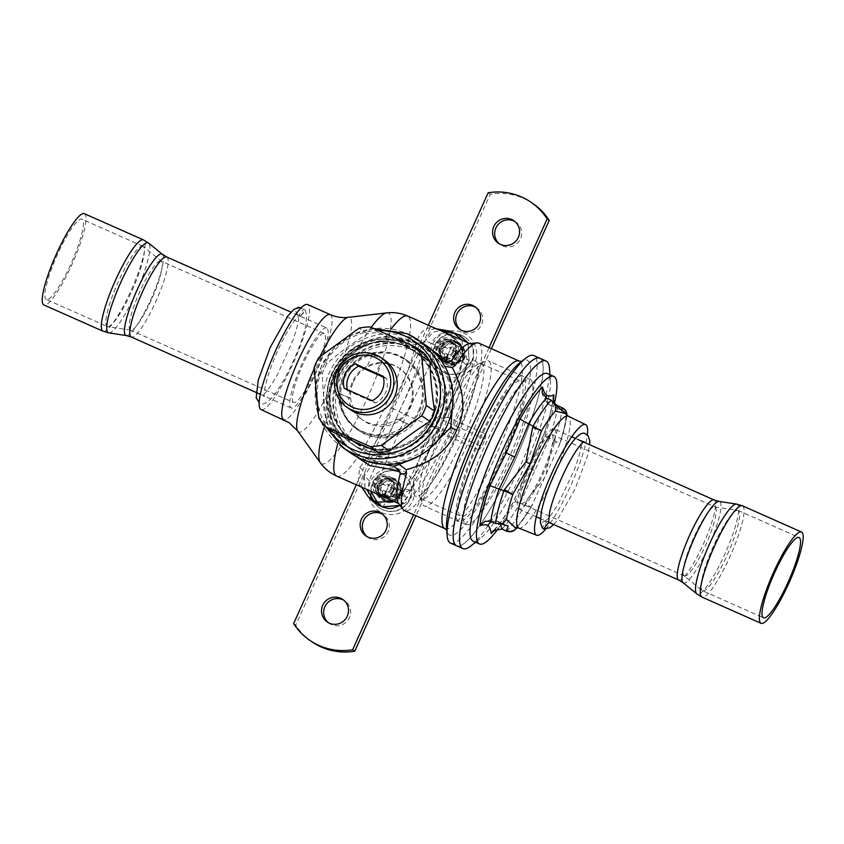 <?xml version="1.0" encoding="UTF-8"?>
<svg xmlns="http://www.w3.org/2000/svg" width="844" height="844" viewBox="0 0 844 844"><rect width="100%" height="100%" fill="white"/><g stroke="black" fill="none" stroke-linecap="round" stroke-linejoin="round"><path stroke-width="0.63" stroke-dasharray="4.22 3.17" d="M424.574 344.468L385.835 336.418C376.952 337.241 368.121 340.438 359.375 345.987C348.604 350.45 333.201 368.364 331.544 375.211C327.44 381.087 324.275 404.592 328.052 415.364C329.677 425.598 333.074 434.396 338.265 441.771L345.323 449.335M468.947 343.803A87.544 16.131 -66.1 0 1 470.752 344.036A87.544 16.131 -66.1 0 1 449.989 430.598A87.544 16.131 -66.1 0 1 399.718 504.068A87.544 16.131 -66.1 0 1 398.336 502.887M361.981 487.315L357.909 483.791L359.66 467.808C370.031 453.766 380.802 433.879 391.975 408.148C403.706 383.281 411.809 361.369 416.282 342.411C422.622 324.729 432.423 328.021 433.246 328.042L442.594 331.587C445.695 332.694 449.725 335.089 454.684 338.771C458.672 340.354 469.296 355.155 466.553 364.724C462.881 383.376 455.56 405.626 444.577 431.495C432.761 456.298 421.219 475.837 409.931 490.121L395.509 497.127L384.474 496.335L375.126 493.149L384.453 496.135C392.386 497.527 398.59 495.871 403.063 491.166A6.836 5.412 -141 0 0 402.282 492.643L389.548 497.169L380.739 495.639M478.801 343.128A91.648 16.891 -66.1 0 1 479.318 343.413A91.648 16.891 113.9 0 1 456.414 435.188A91.648 16.891 113.9 0 1 404.445 510.652M444.788 366.275L443.944 365.484C448.312 372.753 450.854 380.718 451.572 389.39L453.059 399.391M451.572 389.39A62.846 61.728 -55.5 0 0 416.018 343.286A62.846 61.728 -55.5 0 0 339.457 365.61A62.846 61.728 -55.5 0 0 345.998 445.094A62.846 61.728 -55.5 0 0 422.696 453.355L428.488 449.63M441.918 423.498A57.455 56.432 124.5 0 1 357.761 447.921A57.455 56.432 124.5 0 1 338.708 377.679A57.455 56.432 124.5 0 1 422.865 353.256A57.455 56.432 124.5 0 1 441.918 423.498M332.452 373.386A57.455 56.432 -55.5 0 0 351.505 443.627A57.455 56.432 -55.5 0 0 435.673 419.204A57.455 56.432 -55.5 0 0 416.619 348.952A57.455 56.432 -55.5 0 0 412.294 346.262L408.612 347.264L403.696 345.08L402.894 342.094A57.455 56.432 -55.5 0 0 332.452 373.386M432.212 417.548A54.164 53.204 124.5 0 1 352.855 440.568A54.164 53.204 124.5 0 1 334.899 374.346A54.164 53.204 124.5 0 1 414.256 351.315A54.164 53.204 124.5 0 1 432.212 417.548M334.055 373.765A54.164 53.204 -55.5 0 0 352.011 439.988A54.164 53.204 -55.5 0 0 431.368 416.957A54.164 53.204 -55.5 0 0 413.412 350.735A54.164 53.204 -55.5 0 0 334.055 373.765M412.294 346.262L416.936 349.458A57.455 56.432 -55.5 0 0 407.536 345.291L402.894 342.094M416.936 349.458L413.666 350.735L408.612 347.264M413.666 350.735L408.749 348.561L403.696 345.08M408.749 348.561L407.536 345.291M421.05 412.378A42.675 41.926 124.5 0 1 358.531 430.524A42.675 41.926 124.5 0 1 344.373 378.344A42.675 41.926 124.5 0 1 406.892 360.198A42.675 41.926 124.5 0 1 421.05 412.378M342.812 377.268A42.675 41.926 -55.5 0 0 356.959 429.448A42.675 41.926 -55.5 0 0 419.489 411.302A42.675 41.926 -55.5 0 0 405.331 359.122A42.675 41.926 -55.5 0 0 342.812 377.268M418.624 410.891A41.852 41.113 -55.5 0 0 398.241 356.073A41.852 41.113 -55.5 0 0 343.424 377.511A41.852 41.113 -55.5 0 0 339.678 393.8L349.87 398.315A31.734 31.175 124.5 0 1 352.518 381.541A31.734 31.175 124.5 0 1 399.001 368.047A31.734 31.175 124.5 0 1 409.53 406.85A31.734 31.175 124.5 0 1 398.674 419.985L408.865 424.5A41.852 41.113 -55.5 0 0 418.624 410.891M353.362 382.121A31.734 31.175 124.5 0 1 399.845 368.638A31.734 31.175 124.5 0 1 410.374 407.43A31.734 31.175 124.5 0 1 363.88 420.924A31.734 31.175 124.5 0 1 353.362 382.121M398.674 419.985L397.229 418.993A31.734 31.175 -55.5 0 1 361.601 419.362L363.88 420.924M349.87 398.315L348.435 397.334A31.734 31.175 -55.5 0 0 361.601 419.362M357.297 428.689L355.862 427.697A41.852 41.113 -55.5 0 1 338.244 392.808L339.678 393.8A41.852 41.113 124.5 0 0 357.297 428.689A41.852 41.113 124.5 0 0 408.865 424.5L397.229 418.993M355.862 427.697A41.852 41.113 -55.5 0 0 407.42 423.519M338.244 392.808L348.435 397.334M443.944 365.484L441.349 360.821M441.317 360.778L421.061 345.502L388.451 339.826C378.924 340.216 369.609 343.023 360.504 348.245C350.998 352.518 336.767 369.851 335.057 376.424C331.196 382.153 327.662 404.424 330.721 414.193C332.842 424.448 336.872 433.362 342.791 440.948L349.152 448.28L366.961 461.172M418.297 456.456L422.696 453.355M324.138 427.644A82.417 15.192 -66.1 0 1 328.052 415.364A10.94 0.844 169.4 0 0 330.795 414.267A10.94 0.844 169.4 0 0 330.721 414.193M371.244 327.377A82.417 15.192 -66.1 0 0 359.375 345.987L360.504 348.245M261.028 409.583A57.455 10.592 113.9 0 0 293.606 362.266A57.455 10.592 113.9 0 0 307.965 304.737A57.455 10.592 113.9 0 0 307.649 304.557M450.464 543.061A102.588 18.906 113.9 0 0 507.93 460.18A102.588 18.906 113.9 0 0 534.284 355.841A102.588 18.906 113.9 0 0 533.714 355.524M539.77 358.215A102.588 18.906 -66.1 0 1 513.985 462.871A102.588 18.906 -66.1 0 1 456.53 545.751A102.588 18.906 113.9 0 0 514.713 461.267A102.588 18.906 113.9 0 0 540.339 358.531M400.119 505.408L407.114 497.443L439.397 429.406C451.076 401.944 458.841 378.471 462.702 359.006A6.836 5.127 -169.3 0 1 463.229 357.656C459.421 376.952 451.899 399.982 440.652 426.748L469.085 360.219L467.903 342.769M439.45 429.554C426.779 456.245 414.383 477.271 402.282 492.643L393.821 501.452M409.931 490.121A6.836 5.412 -141 0 0 403.063 491.166C414.415 476.881 426.526 456.298 439.397 429.406M402.324 492.706L407.198 497.549L402.029 495.439L434.396 427.497L444.577 431.495M400.193 505.503L403.791 502.528L407.198 497.549L440.652 426.748M461.995 340.153L463.293 357.666L469.18 360.282L463.989 358.215L434.396 427.497L406.375 415.058L376.371 484.055C374.071 491.081 376.086 496.377 382.427 499.954L385.961 501.526C392.882 503.836 398.241 501.811 402.029 495.439M378.65 485.015C371.613 498.403 394.306 508.499 399.792 494.394C406.829 481.006 384.136 470.91 378.65 485.015L380.707 485.775L383.672 496.789L391.152 497.971L396.933 492.97L393.969 481.956L386.489 480.774L380.707 485.775M391.975 408.148L406.375 415.058L438.331 346.821L431.136 343.371L399.18 411.598L369.176 480.605L367.889 491.778L373.111 501.61M359.66 467.808A6.836 5.444 37.1 0 1 364.302 475.773C375.063 461.267 386.288 440.79 397.988 414.33M376.371 484.055L369.176 480.605L364.344 475.847L365.399 493.255M361.675 487.188L361.179 486.376L364.344 475.847M399.212 411.534C411.777 384.78 420.46 361.2 425.249 340.797L431.579 329.445L435.166 328.664L442.699 331.618L452.489 337.146C455.749 338.36 464.854 349.986 463.229 357.656L463.293 357.666M416.282 342.411A6.836 5.148 12.5 0 0 425.249 340.797L433.225 332.114L444.609 329.73M440.579 347.876C433.616 361.316 456.319 371.413 461.71 357.255C468.673 343.814 445.98 333.718 440.579 347.876L442.594 348.72L445.621 359.776L453.08 360.947L458.809 355.915L455.792 344.858L448.322 343.677L442.594 348.72M466.553 364.724A6.836 5.127 -169.3 0 1 462.702 359.006C463.472 351.03 460.497 344.173 453.777 338.444L442.625 331.597A6.836 1.255 113.9 0 0 442.699 331.618L442.805 331.629M463.989 358.215C466.257 351.167 464.221 345.85 457.881 342.263L454.336 340.691A6.836 1.255 -66.1 0 0 456.003 333.823C445.252 330.236 436.96 333.422 431.136 343.371L425.313 340.807M452.679 351.695A9.031 8.873 124.5 0 1 439.45 355.535A9.031 8.873 124.5 0 1 448.28 339.879A9.031 8.873 124.5 0 1 452.679 351.695M390.793 488.75A9.031 8.873 -55.5 0 0 386.404 476.934A9.031 8.873 -55.5 0 0 377.574 492.59A9.031 8.873 -55.5 0 0 390.793 488.75M455.243 353.045A10.94 10.75 124.5 0 1 439.218 357.698A10.94 10.75 124.5 0 1 435.588 344.31A10.94 10.75 124.5 0 1 451.614 339.657A10.94 10.75 124.5 0 1 455.243 353.045M461.162 357.107A10.94 10.75 124.5 0 1 445.126 361.759A10.94 10.75 124.5 0 1 441.496 348.382A10.94 10.75 124.5 0 1 457.532 343.73A10.94 10.75 124.5 0 1 461.162 357.107M453.523 352.275A9.031 8.873 -55.5 0 0 449.124 340.459A9.031 8.873 -55.5 0 0 437.308 345.08A9.031 8.873 -55.5 0 0 441.697 356.906A9.031 8.873 -55.5 0 0 453.523 352.275M393.357 490.1A10.94 10.75 124.5 0 1 377.331 494.753A10.94 10.75 124.5 0 1 373.702 481.375A10.94 10.75 124.5 0 1 389.728 476.723A10.94 10.75 124.5 0 1 393.357 490.1M399.275 494.162A10.94 10.75 124.5 0 1 383.239 498.815A10.94 10.75 124.5 0 1 379.61 485.437A10.94 10.75 124.5 0 1 395.646 480.785A10.94 10.75 124.5 0 1 399.275 494.162M391.637 489.33A9.031 8.873 -55.5 0 0 387.248 477.514A9.031 8.873 -55.5 0 0 375.422 482.135A9.031 8.873 -55.5 0 0 379.821 493.962A9.031 8.873 -55.5 0 0 391.637 489.33M337.864 377.099A57.455 56.432 124.5 0 1 413.096 347.675A57.455 56.432 124.5 0 1 441.074 422.918A57.455 56.432 124.5 0 1 365.842 452.342A57.455 56.432 124.5 0 1 337.864 377.099M438.616 421.831A54.712 53.742 -55.5 0 0 420.47 354.923A54.712 53.742 -55.5 0 0 340.311 378.186A54.712 53.742 -55.5 0 0 358.457 445.094A54.712 53.742 -55.5 0 0 438.616 421.831M432.708 417.759A54.712 53.742 -55.5 0 0 414.562 350.861A54.712 53.742 -55.5 0 0 334.403 374.124A54.712 53.742 -55.5 0 0 352.549 441.022A54.712 53.742 -55.5 0 0 432.708 417.759M435.166 418.856A57.455 56.432 -55.5 0 0 407.188 343.613A57.455 56.432 -55.5 0 0 331.945 373.037A57.455 56.432 -55.5 0 0 359.924 448.269A57.455 56.432 -55.5 0 0 435.166 418.856M293.596 402.482A37.748 6.963 113.9 0 1 303.08 363.975A37.748 6.963 -66.1 0 1 324.233 333.475A37.748 6.963 -66.1 0 1 314.738 371.982A37.748 6.963 113.9 0 1 293.596 402.482L130.398 330.046A37.748 6.963 113.9 0 0 130.736 330.141A37.748 6.963 113.9 0 0 151.551 299.546A37.748 6.963 -66.1 0 0 161.331 261.218L143.248 246.459A43.909 8.092 -66.1 0 1 131.864 291.043A43.909 8.092 113.9 0 1 107.663 326.628A43.909 8.092 113.9 0 1 107.262 326.512L46.314 299.451A43.909 8.092 113.9 0 0 70.907 263.982A43.909 8.092 -66.1 0 0 81.952 219.187A43.909 8.092 -66.1 0 0 57.35 254.656A43.909 8.092 113.9 0 0 46.314 299.451M130.398 330.046A37.748 6.963 113.9 0 1 139.893 291.528A37.748 6.963 -66.1 0 1 161.035 261.028A37.748 6.963 -66.1 0 1 161.331 261.218M143.248 246.459A43.909 8.092 -66.1 0 0 142.9 246.248A43.909 8.092 -66.1 0 0 118.297 281.717A43.909 8.092 113.9 0 0 107.262 326.512M84.389 213.69A49.923 9.2 -66.1 0 1 71.845 264.626A49.923 9.2 113.9 0 1 43.877 304.958M326.67 327.968A43.772 8.071 -66.1 0 0 302.152 363.331A43.772 8.071 113.9 0 0 291.148 407.99A43.772 8.071 113.9 0 0 315.667 372.626A43.772 8.071 -66.1 0 0 326.67 327.968L291.001 312.143M301.34 307.754C295.463 308.144 294.334 310.645 297.964 315.245C303.84 314.865 304.969 312.364 301.34 307.754L301.297 307.733M300.253 316.468L298.723 315.266L303.64 308.978L305.074 310.064L300.253 316.468M297.964 315.245L299.62 315.477L298.913 315.93C293.659 319.992 283.521 337.336 277.697 350.798C272.285 362.899 268.339 373.765 265.881 383.408C262.895 396.617 264.668 396.965 264.351 396.49L262.136 395.509L263.412 394.633C267.02 391.563 271.779 384.716 277.708 374.103L292.741 340.744C297.077 328.242 299.061 319.897 298.681 315.709L298.713 315.266M547.397 373.575A91.648 16.891 -66.1 0 1 547.904 373.86A91.648 16.891 -66.1 0 1 550.394 380.338A91.648 16.891 -66.1 0 1 524.367 467.07A91.648 16.891 -66.1 0 1 480.057 538.788A91.648 16.891 -66.1 0 1 473.03 541.099M554.54 402.947A91.648 16.891 -66.1 0 1 530.813 469.929A91.648 16.891 -66.1 0 1 498.35 528.439M553.242 400.003A84.527 15.582 -66.1 0 1 543.758 434.903L513.511 501.621C505.324 515.884 498.54 525.612 493.191 530.813M546.627 398.125C547.978 402.577 549.391 405.099 550.879 405.69L556.47 406.217M554.002 402.24L555.014 403.738M506.664 531.14A76.604 14.116 -66.1 0 0 524.694 505.493L531.214 506.927L558.76 446.465L559.783 443.195L549.444 438.12A76.604 14.116 113.9 0 0 557.631 405.711M561.344 410.036L561.977 410.617C558.359 408.876 554.814 405.563 551.364 400.668A164.147 30.257 -66.1 0 1 551.259 400.183M530.813 507.36L531.214 506.927L530.813 507.36A8.208 1.414 22.1 0 0 525.263 503.995A164.147 30.257 -66.1 0 0 524.662 505.482L519.967 503.404C515.578 501.526 513.426 501.019 513.521 501.853A84.527 15.582 -66.1 0 1 495.185 529.357M531.203 507.149L532.754 504.09C528.07 512.171 523.902 518.416 520.252 522.826L516.011 527.236L517.256 526.783L516.802 527.616M550.879 405.69A8.208 8.06 124.5 0 1 549.602 404.972L562.336 410.88C564.341 411.039 565.533 413.085 565.923 417.041C565.554 423.456 563.17 433.267 558.76 446.465L559.941 443.48C563.528 432.698 565.807 423.582 566.799 416.103L566.166 418.476L566.06 414.193M566.166 418.476A68.881 12.692 113.9 0 1 559.825 443.564L559.783 443.195A8.208 1.952 26.6 0 1 553.432 441.612A164.147 30.257 -66.1 0 1 554.139 440.199M549.507 438.142L520.031 503.425M525.263 503.995C533.535 487.231 542.65 484.424 546.406 473.463C547.355 465.614 549.697 455 553.432 441.612M549.444 438.12L543.61 434.955L528.376 468.03M500.418 524.008L497.517 521.297L490.934 521.455M495.576 523.523A164.147 30.257 -66.1 0 1 495.966 523.375L508.077 525.981L497.517 521.297C493.118 519.682 488.94 519.672 485.005 521.265M545.614 529.23A60.483 11.151 113.9 0 0 587.329 434.998M549.518 368.628A102.588 18.906 -66.1 0 1 520.379 465.709A102.588 18.906 -66.1 0 1 470.783 545.994M465.519 524.251A79.336 14.622 113.9 0 0 465.962 524.493A79.336 14.622 113.9 0 0 510.958 459.157A79.336 14.622 113.9 0 0 530.781 379.716A79.336 14.622 113.9 0 0 530.338 379.462A79.336 14.622 113.9 0 0 485.342 444.799A79.336 14.622 113.9 0 0 465.519 524.251M489.003 361.169A79.336 14.622 -66.1 0 1 469.18 440.61A79.336 14.622 -66.1 0 1 424.184 505.946A79.336 14.622 -66.1 0 1 423.741 505.704A79.336 14.622 -66.1 0 1 422.243 503.551A79.336 14.622 -66.1 0 1 440.663 432.866L437.793 428.499L431.896 425.882L432.888 424.817L481.871 446.571L478.843 449.82A79.336 14.622 -66.1 0 1 485.891 434.196L447.721 417.252A79.336 14.622 -66.1 0 1 485.479 361.095A79.336 14.622 -66.1 0 1 488.56 360.926A79.336 14.622 -66.1 0 1 489.003 361.169M447.721 417.252L442.372 418.36A73.861 13.609 -66.1 0 1 478.559 363.901A73.861 13.609 -66.1 0 1 481.418 363.743A73.861 13.609 -66.1 0 1 463.894 436.781A73.861 13.609 -66.1 0 1 421.483 498.762A73.861 13.609 -66.1 0 1 419.679 496.536A73.861 13.609 -66.1 0 1 437.793 428.499M478.843 449.82L440.663 432.866M442.372 418.36L436.475 415.744A73.861 13.609 -66.1 0 1 475.52 361.126A73.861 13.609 -66.1 0 1 457.997 434.154A73.861 13.609 -66.1 0 1 415.586 496.145A73.861 13.609 -66.1 0 1 431.896 425.882M485.891 434.196L485.247 439.091L481.871 446.571M436.475 415.744L436.264 417.347L485.247 439.091M436.264 417.347L432.888 424.817M502.18 456.551A73.861 13.609 113.9 0 0 520.748 381.193A73.861 13.609 113.9 0 0 479.371 440.863A73.861 13.609 113.9 0 0 460.803 516.222A73.861 13.609 113.9 0 0 502.18 456.551M434.154 420.787A73.861 13.609 -66.1 0 1 475.52 361.126A73.861 13.609 -66.1 0 1 456.963 436.475A73.861 13.609 -66.1 0 1 415.586 496.145A73.861 13.609 -66.1 0 1 434.154 420.787M478.527 440.283A79.336 14.622 113.9 0 0 458.144 520.97A79.336 14.622 113.9 0 0 503.024 457.131A79.336 14.622 113.9 0 0 523.407 376.445A79.336 14.622 113.9 0 0 478.527 440.283M521.17 503.509A37.748 6.963 -66.1 0 0 542.586 472.418A37.748 6.963 -66.1 0 0 552.018 434.607A37.748 6.963 113.9 0 0 551.807 434.491A37.748 6.963 113.9 0 0 530.391 465.582A37.748 6.963 113.9 0 0 520.959 503.393A37.748 6.963 -66.1 0 0 521.17 503.509L684.368 575.946A37.748 6.963 -66.1 0 1 684.157 575.83A37.748 6.963 113.9 0 1 684.062 575.766L702.155 590.515A43.909 8.092 113.9 0 0 702.261 590.6A43.909 8.092 -66.1 0 0 702.503 590.737L763.451 617.787M684.368 575.946A37.748 6.963 -66.1 0 0 705.774 544.855A37.748 6.963 -66.1 0 0 715.206 507.054A37.748 6.963 113.9 0 0 714.995 506.938A37.748 6.963 113.9 0 0 714.657 506.833A37.748 6.963 113.9 0 0 693.325 538.62A37.748 6.963 113.9 0 0 684.062 575.766M714.657 506.833L737.74 510.356A43.909 8.092 113.9 0 1 738.131 510.472A43.909 8.092 113.9 0 1 738.373 510.609A43.909 8.092 -66.1 0 1 727.401 554.571A43.909 8.092 -66.1 0 1 702.503 590.737M737.74 510.356A43.909 8.092 113.9 0 0 712.916 547.313A43.909 8.092 113.9 0 0 702.155 590.515M554.244 428.995A43.772 8.071 113.9 0 1 554.487 429.132A43.772 8.071 -66.1 0 1 543.557 472.957A43.772 8.071 -66.1 0 1 518.733 509.006A43.772 8.071 -66.1 0 1 518.48 508.869A43.772 8.071 113.9 0 1 529.42 465.033A43.772 8.071 113.9 0 1 554.244 428.995L571.789 436.781M543.103 528.798C539.474 524.187 540.603 521.697 546.479 521.307L544.612 529.135M583.974 441.697L581.421 440.557L581.548 441.212C581.97 445.875 579.606 455.275 574.458 469.433L558.812 502.824C553.759 511.517 549.655 517.245 546.49 520.02L545.002 521.075L546.479 521.307M548.558 522.499L547.081 521.37L542.186 527.679M350.998 453.239A65.653 64.492 124.5 0 1 329.223 372.953A65.653 64.492 124.5 0 1 425.408 345.038M445.147 424.521A62.92 61.812 -55.5 0 0 414.499 342.115A62.92 61.812 -55.5 0 0 332.103 374.335A62.92 61.812 -55.5 0 0 362.741 456.741A62.92 61.812 -55.5 0 0 445.147 424.521M423.519 352.613L378.471 332.62A60.188 59.122 -55.5 0 0 367.362 333.865C352.771 342.938 339.309 352.792 326.976 363.416A60.188 59.122 -55.5 0 0 322.334 373.702C322.767 389.453 324.318 405.964 326.997 423.255A60.188 59.122 -55.5 0 0 333.464 432.297M378.471 332.62L370.168 326.913M367.362 333.865L359.069 328.158M322.334 373.702L314.042 367.995M326.976 363.416L318.684 357.708M326.997 423.255L318.705 417.548M384.558 360.114A30.089 29.561 -55.5 0 0 340.47 372.9A30.089 29.561 -55.5 0 0 350.45 409.699M372.647 354.311L382.48 358.679C378.334 355.978 375.063 354.522 372.647 354.311L365.916 368.986M347.369 389.696A20.52 20.151 -55.5 0 0 347.612 390.624L375.527 403.021A20.52 20.151 -55.5 0 0 386.552 378.597L383.419 377.205M344.236 388.303L347.612 390.624M383.176 376.276L386.552 378.597M372.141 400.689L375.527 403.021M356.305 484.794L428.351 325.214M489.024 347.665L413.592 514.724M384.379 501.019A12.312 12.09 -55.5 0 0 396.416 479.656A12.312 12.09 -55.5 0 0 378.893 483.897A12.312 12.09 -55.5 0 0 384.379 501.019M456.393 341.535A12.312 12.09 124.5 0 1 461.879 358.647A12.312 12.09 124.5 0 1 444.355 362.888A12.312 12.09 124.5 0 1 456.393 341.535M293.638 623.579L295.748 625.035L490.258 194.236A60.188 59.122 124.5 0 1 533.113 203.689M311.879 641.767A60.188 59.122 124.5 0 1 295.748 625.035M491.335 348.688L415.902 515.747M488.148 192.78L490.258 194.236M328.358 622.672A13.683 13.441 -55.5 0 0 348.857 618.736A13.683 13.441 -55.5 0 0 343.793 600.232M514.819 221.455A13.683 13.441 124.5 0 1 519.883 239.97A13.683 13.441 124.5 0 1 499.384 243.895M367.034 536.636A13.683 13.441 -55.5 0 0 387.533 532.701A13.683 13.441 -55.5 0 0 382.469 514.196M475.847 307.364A13.683 13.441 124.5 0 1 480.922 325.868A13.683 13.441 124.5 0 1 460.423 329.804M381.878 512.688A23.526 23.115 -55.5 0 0 412.695 500.64A23.526 23.115 -55.5 0 0 401.238 469.823A23.526 23.115 -55.5 0 0 370.421 481.871A23.526 23.115 -55.5 0 0 381.878 512.688M463.113 332.768A23.526 23.115 124.5 0 1 474.571 363.585A23.526 23.115 124.5 0 1 443.765 375.633A23.526 23.115 124.5 0 1 432.307 344.816A23.526 23.115 124.5 0 1 463.113 332.768M384.758 501.273A12.312 12.09 -55.5 0 0 396.796 479.919A12.312 12.09 -55.5 0 0 379.272 484.161A12.312 12.09 -55.5 0 0 384.758 501.273M456.773 341.788A12.312 12.09 124.5 0 1 462.259 358.911A12.312 12.09 124.5 0 1 444.735 363.152A12.312 12.09 124.5 0 1 456.773 341.788M392.935 490.406A8.208 8.06 124.5 0 1 382.184 494.605A8.208 8.06 124.5 0 1 378.186 483.855A8.208 8.06 124.5 0 1 388.936 479.656A8.208 8.06 124.5 0 1 392.935 490.406M395.815 491.788A10.94 10.75 124.5 0 1 379.779 496.441A10.94 10.75 124.5 0 1 376.15 483.053A10.94 10.75 124.5 0 1 392.186 478.4A10.94 10.75 124.5 0 1 395.815 491.788M395.815 480.901A10.94 10.75 -55.5 0 1 399.444 494.278A10.94 10.75 124.5 0 1 383.408 498.931A10.94 10.75 124.5 0 1 379.779 485.553A10.94 10.75 -55.5 0 1 395.815 480.901L392.186 478.4M409.519 499.12A20.52 20.151 -55.5 0 0 402.715 474.033A20.52 20.151 -55.5 0 0 372.658 482.757A20.52 20.151 124.5 0 0 379.462 507.845A20.52 20.151 124.5 0 0 409.519 499.12M403.094 474.286A20.52 20.151 -55.5 0 1 409.899 499.374A20.52 20.151 124.5 0 1 379.842 508.099A20.52 20.151 124.5 0 1 373.037 483.011A20.52 20.151 -55.5 0 1 403.094 474.286L402.715 474.033M384.853 493.223L384.062 501.072L388.978 503.256L393.378 497.823L401.164 498.487L403.411 493.508L397.724 488.191L398.885 481.323L393.969 479.139L389.559 484.572L381.783 483.907L379.536 488.887L384.853 493.223L385.465 491.155L379.536 488.887M385.212 494.204L386.204 491.44L391.12 493.613L390.877 494.679L393.378 497.823M385.655 491.271L386.024 492.843L384.062 501.072M388.978 503.256L390.877 494.679M401.164 498.487L391.321 494.056M392.228 494.151L394.348 497.443M386.204 491.44L388.451 486.45L393.367 488.634L391.12 493.613M403.411 493.508L394.475 489.172L398.094 489.161M393.367 488.634L394.475 489.172M398.885 481.323L393.821 488.518M393.969 479.139L392.502 481.091M388.451 486.45L389.559 484.572M393.979 487.821L397.724 488.191M381.783 483.907L387.712 486.165L388.588 484.952M387.712 486.165L388.356 486.091L387.712 486.165M393.863 479.772A10.94 10.75 124.5 0 1 399.191 494.109A10.94 10.75 124.5 0 1 384.864 499.711A10.94 10.75 124.5 0 1 379.526 485.384A10.94 10.75 124.5 0 1 393.863 479.772M393.072 481.523A9.031 8.873 124.5 0 1 397.102 494.078A9.031 8.873 124.5 0 1 384.242 497.179A9.031 8.873 124.5 0 1 393.072 481.523M393.8 490.818A9.031 8.873 -55.5 0 0 389.401 478.991A9.031 8.873 -55.5 0 0 380.57 494.658A9.031 8.873 -55.5 0 0 393.8 490.818M454.81 353.341A8.208 8.06 124.5 0 1 444.071 357.55A8.208 8.06 124.5 0 1 440.072 346.8A8.208 8.06 124.5 0 1 450.823 342.601A8.208 8.06 124.5 0 1 454.81 353.341M457.691 354.723A10.94 10.75 124.5 0 1 441.665 359.375A10.94 10.75 124.5 0 1 438.036 345.998A10.94 10.75 124.5 0 1 454.061 341.345A10.94 10.75 124.5 0 1 457.691 354.723M457.701 343.846A10.94 10.75 -55.5 0 1 461.33 357.223A10.94 10.75 124.5 0 1 445.294 361.876A10.94 10.75 124.5 0 1 441.665 348.498A10.94 10.75 -55.5 0 1 457.701 343.846L454.061 341.345M471.406 362.065A20.52 20.151 -55.5 0 0 464.601 336.978A20.52 20.151 -55.5 0 0 434.544 345.692A20.52 20.151 124.5 0 0 441.349 370.78A20.52 20.151 124.5 0 0 471.406 362.065M464.981 337.231A20.52 20.151 -55.5 0 1 471.785 362.319A20.52 20.151 124.5 0 1 441.728 371.043A20.52 20.151 124.5 0 1 434.924 345.956A20.52 20.151 -55.5 0 1 464.981 337.231L464.601 336.978M446.74 356.168L445.948 364.017L450.865 366.19L456.235 360.388L463.039 361.432L465.297 356.453L459.969 352.106L460.761 344.268L455.844 342.084L451.445 347.517L443.67 346.852L441.412 351.832L446.74 356.168L447.341 354.1L441.412 351.832M447.098 357.139L448.08 354.374L452.996 356.558L452.764 357.624L455.264 360.768M447.542 354.216L447.9 355.788L445.948 364.017M450.865 366.19L452.764 357.624M463.039 361.432L453.207 357.001M454.104 357.096L456.235 360.388M448.08 354.374L450.337 349.395L455.254 351.579L452.996 356.558M465.297 356.453L456.361 352.117L459.969 352.106M455.254 351.579L456.361 352.117M460.761 344.268L455.707 351.463M455.844 342.084L454.378 344.025M450.337 349.395L451.445 347.517M455.855 350.766L459.611 351.136M443.67 346.852L449.599 349.11L450.474 347.897M449.599 349.11L451.181 348.54M455.739 342.717A10.94 10.75 124.5 0 1 461.077 357.054A10.94 10.75 124.5 0 1 446.74 362.656A10.94 10.75 124.5 0 1 441.412 348.319A10.94 10.75 124.5 0 1 455.739 342.717M454.958 344.468A9.031 8.873 124.5 0 1 458.988 357.023A9.031 8.873 124.5 0 1 446.128 360.124A9.031 8.873 124.5 0 1 454.958 344.468M455.676 353.763A9.031 8.873 -55.5 0 0 451.287 341.936A9.031 8.873 -55.5 0 0 442.456 357.603A9.031 8.873 -55.5 0 0 455.676 353.763M331.544 375.211L335.142 376.529C329.835 388.662 328.39 401.248 330.795 414.267C332.768 424.184 336.756 433.056 342.759 440.884A10.94 2.564 142.9 0 0 338.265 441.771A87.544 16.131 113.9 0 0 337.737 443.733M336.682 476.09A87.544 16.131 113.9 0 0 386.942 402.62A87.544 16.131 113.9 0 0 407.715 316.057M391.12 328.981A87.544 16.131 113.9 0 0 385.835 336.418A10.94 2.901 -93.5 0 0 388.198 339.879A10.94 2.901 -93.5 0 0 388.451 339.826M444.967 528.65A91.648 16.891 -66.1 0 0 496.947 453.175A91.648 16.891 -66.1 0 0 519.851 361.401A91.648 16.891 113.9 0 0 519.334 361.116M345.998 445.094L349.152 448.28L342.759 440.884A10.94 2.564 142.9 0 1 342.791 440.948M416.018 343.286L421.061 345.502C411.376 341.198 400.425 339.32 388.198 339.879L374.367 342.284L360.588 348.308C349.216 355.134 340.733 364.534 335.142 376.529L335.057 376.424M319.844 356.79A62.583 11.531 113.9 0 0 314.474 368.089A62.583 11.531 113.9 0 0 314.095 368.944M297.753 431.094A62.583 11.531 113.9 0 0 298.396 431.748A62.583 11.531 113.9 0 0 333.802 381.382A62.583 11.531 113.9 0 0 348.234 317.365M386.731 312.881A82.417 15.192 -66.1 0 1 367.72 397.186A82.417 15.192 -66.1 0 1 320.256 462.649M330.247 314.59A57.455 10.592 -66.1 0 1 330.563 314.77A57.455 10.592 113.9 0 1 315.804 373.206A57.455 10.592 113.9 0 1 283.626 419.616M446.698 529.979L446.56 528.165A95.752 17.65 113.9 0 0 449.156 534.938A95.752 17.65 113.9 0 0 503.319 457.881A95.752 17.65 113.9 0 0 520.041 362.614L521.476 361.506M382.184 506.949A6.836 1.255 113.9 0 0 385.961 501.526M378.734 505.398A6.836 1.255 113.9 0 0 382.427 499.954M454.336 340.691C447.425 338.391 442.087 340.438 438.331 346.821M442.594 331.587A6.836 1.255 113.9 0 0 442.625 331.597L438.88 329.941A6.836 1.255 113.9 0 0 438.954 329.962L439.059 329.972M438.848 329.92A6.836 1.255 113.9 0 0 438.88 329.941L436.453 328.812M460.012 335.606L459.547 335.395A6.836 1.255 -66.1 0 1 457.881 342.263M461.71 357.255L458.809 355.915M399.792 494.394L396.933 492.97M102.947 331.175A49.923 9.2 113.9 0 0 130.915 290.842A49.923 9.2 113.9 0 0 143.459 239.907M108.781 332.884A49.184 9.062 113.9 0 0 135.884 293.026A49.184 9.062 113.9 0 0 148.639 243.093M162.343 254.276A44.521 8.208 -66.1 0 1 150.802 299.472A44.521 8.208 -66.1 0 1 126.273 335.553M166.774 256.998A43.772 8.071 -66.1 0 1 155.781 301.646A43.772 8.071 -66.1 0 1 131.263 337.009M542.133 392.597C542.987 397.45 545.477 401.586 549.602 404.972L549.602 404.972A8.208 8.06 124.5 0 1 546.152 397.893M562.357 407.8A76.604 14.116 -66.1 0 1 554.17 440.209M518.691 528.027A61.169 11.278 113.9 0 0 553.4 477.44A61.169 11.278 113.9 0 0 568.603 416.366A61.169 11.278 113.9 0 0 568.328 416.208M563.254 411.334A8.208 8.06 -55.5 0 0 561.977 410.617M555.806 405.964A8.208 7.828 -12.5 0 0 551.364 400.668M501.948 529.04A76.604 14.116 113.9 0 0 519.967 503.404M517.256 526.783A68.881 12.692 113.9 0 0 531.214 506.927M534.526 470.456L528.312 467.956L513.511 501.642M498.445 521.814A8.208 8.06 -55.5 0 0 491.83 521.856M501.758 523.607A8.208 7.944 70 0 1 495.966 523.375M742.446 505.799A49.923 9.2 -66.1 0 1 742.731 505.957A49.923 9.2 -66.1 0 1 730.25 555.953A49.923 9.2 -66.1 0 1 701.934 597.067M736.622 504.1A49.184 9.062 -66.1 0 1 737.329 504.374A49.184 9.062 -66.1 0 1 724.701 554.402A49.184 9.062 -66.1 0 1 696.88 593.976M683.049 582.708A44.521 8.208 113.9 0 0 683.155 582.782A44.521 8.208 113.9 0 0 708.338 546.965A44.521 8.208 113.9 0 0 719.774 501.684A44.521 8.208 113.9 0 0 719.13 501.431M678.618 579.986A43.772 8.071 113.9 0 0 703.442 543.937A43.772 8.071 113.9 0 0 714.383 500.102A43.772 8.071 113.9 0 0 714.14 499.964M342.822 447.615A65.653 64.492 124.5 0 1 321.047 367.34A65.653 64.492 124.5 0 1 407.04 333.707M378.661 330.605A62.456 61.348 -55.5 0 0 324.286 364.587A62.456 61.348 -55.5 0 0 327.736 428.362M470.752 344.036L469.96 343.687M399.718 504.068L398.917 503.71M357.761 447.921L351.505 443.627M352.855 440.568L352.011 439.988M414.256 351.315L413.412 350.735M422.865 353.256L416.619 348.952M358.531 430.524L356.959 429.448M406.892 360.198L405.331 359.122M399.845 368.638L399.001 368.047M439.576 429.564L469.18 360.282L467.966 342.801M445.621 359.776L439.45 355.535M455.792 344.858L449.683 340.659M393.969 481.956L387.807 477.715M383.672 496.789L377.574 492.59M439.218 357.698L445.126 361.759M451.614 339.657L457.532 343.73M377.331 494.753L383.239 498.815M389.728 476.723L395.646 480.785M420.47 354.923L414.562 350.861M358.457 445.094L352.549 441.022M324.233 333.475L161.035 261.028M130.736 330.141L107.663 326.628M142.9 246.248L81.952 219.187M291.148 407.99L260.311 394.296M305.064 310.064L306.847 314.928L305.254 327.947C302.869 337.568 298.913 348.572 293.374 360.968C287.973 372.911 282.508 382.954 276.99 391.088C269.584 401.723 263.94 405.742 260.058 403.158L259.129 402.641M555.637 405.31L555.816 406.017M543.61 434.955C548.009 422.285 550.932 411.714 552.387 403.263L553.147 397.682M501.8 523.586L500.977 523.871M517.003 527.627L531.171 507.191M550.394 380.338L549.971 374.715M480.057 538.788L475.605 542.249M465.962 524.493L424.184 505.946M419.679 496.536L422.243 503.551M478.559 363.901L485.479 361.095M530.338 379.462L488.56 360.926M481.418 363.743L520.748 381.193M421.483 498.762L460.803 516.222M551.807 434.491L714.995 506.938M738.131 510.472L799.078 537.522M518.733 509.006L536.267 516.792M540.339 518.606L548.589 522.257M575.355 438.363L577.929 439.502M582.55 441.56L583.499 441.982M553.653 524.514L556.797 520.843L575.07 489.119L587.614 455.517L589.682 444.725M373.945 328.548L352.581 334.667L334.414 347.601L321.532 365.842L315.413 387.291M318.388 415.121L320.33 420.196M382.554 358.732L375.897 373.491M344.89 600.907L342.769 599.451M329.382 623.452L327.272 621.996M513.796 220.685L515.906 222.13M498.298 243.22L500.408 244.676M383.556 514.872L381.446 513.416M368.058 537.417L365.937 535.961M474.834 306.583L476.944 308.039M459.326 329.128L461.436 330.584M383.408 498.931L379.779 496.441M389.295 485.606L387.723 486.176M386.024 492.843L384.843 497.538M390.804 479.782L394.475 482.304M380.57 494.658L384.242 497.179M445.294 361.876L441.665 359.375M447.9 355.788L446.729 360.483M452.69 342.717L456.361 345.249M442.456 357.603L446.128 360.124"/><path stroke-width="1.27" d="M345.323 449.335L369.883 465.614L399.75 470.984L400.119 474.275L406.481 473.368L406.154 469.697L399.244 464.485L418.297 456.456M451.361 360.778A87.544 16.131 -66.1 0 1 468.947 343.803L476.913 342.875A91.648 16.891 -66.1 0 0 455.159 365.547L451.361 360.778L448.723 362.519L424.574 344.468M476.913 342.875A91.648 16.891 -66.1 0 1 478.801 343.128L519.334 361.116A91.648 16.891 113.9 0 0 468.009 435.145A91.648 16.891 113.9 0 0 444.461 528.365A91.648 16.891 -66.1 0 0 444.967 528.65L404.445 510.652A91.648 16.891 113.9 0 1 403.928 510.367A91.648 16.891 -66.1 0 1 402.989 509.417L398.336 502.887A87.544 16.131 -66.1 0 1 400.119 474.275M398.917 503.71L336.682 476.09C329.962 473.041 324.486 468.568 320.256 462.649A82.417 15.192 -66.1 0 1 324.138 427.644M366.961 461.172L393.747 466.247L399.75 470.984M393.747 466.247L399.244 464.485M402.989 509.417A91.648 16.891 -66.1 0 1 406.481 473.368M406.154 469.697C431.991 462.797 448.808 449.599 456.615 430.092C466.12 411.64 464.675 390.804 452.247 367.604L444.788 366.275M455.159 365.547L452.247 367.604M453.059 399.391L450.77 427.423L428.488 449.63M448.723 362.519L441.349 360.821M283.626 419.616A57.455 10.592 113.9 0 1 283.31 419.436A57.455 10.592 -66.1 0 1 297.658 361.907A57.455 10.592 -66.1 0 1 330.247 314.59L307.649 304.557A57.455 10.592 113.9 0 0 275.06 351.874A57.455 10.592 113.9 0 0 260.712 409.403A57.455 10.592 113.9 0 0 261.028 409.583L289.26 422.76L297.753 431.094L320.256 462.649M540.339 358.531A102.588 18.906 113.9 0 0 539.77 358.215L533.714 355.524A102.588 18.906 113.9 0 0 525.844 358.12A102.588 18.906 113.9 0 0 476.248 438.395A102.588 18.906 113.9 0 0 447.109 535.486A102.588 18.906 113.9 0 0 449.894 542.734A102.588 18.906 113.9 0 0 450.464 543.061L456.53 545.751A102.588 18.906 -66.1 0 1 482.314 441.085A102.588 18.906 -66.1 0 1 539.77 358.215A102.588 18.906 113.9 0 0 481.586 442.699A102.588 18.906 113.9 0 0 455.95 545.424A102.588 18.906 113.9 0 0 456.53 545.751L462.913 548.589A102.588 18.906 -66.1 0 1 462.343 548.262A102.588 18.906 -66.1 0 1 488.697 443.923A102.588 18.906 -66.1 0 1 546.163 361.053A102.588 18.906 -66.1 0 1 546.733 361.369A102.588 18.906 -66.1 0 1 549.518 368.628L549.971 374.715M361.675 487.188L368.174 496.757L373.628 500.46L366.918 489.499L361.981 487.315M380.739 495.639L366.918 489.499A6.836 1.266 -66.1 0 0 366.834 489.404M393.821 501.452L377.205 502.053L373.628 500.46L378.566 505.324A6.836 1.255 113.9 0 0 378.639 505.377A6.836 1.255 113.9 0 0 378.734 505.398M370.579 491.071A6.836 1.255 -66.1 0 1 370.664 491.155L377.205 502.053L382.11 506.896L400.119 505.408M368.174 496.757L373.291 501.79L382.11 506.896A6.836 1.255 113.9 0 0 382.184 506.949L388.324 508.499L392.449 508.383L400.193 505.503M461.995 340.153L453.629 332.789L450.052 331.196L459.547 335.395L453.629 332.789L442.805 331.629M436.453 328.812L450.01 331.175L439.059 329.972M467.903 342.769L459.547 335.395M102.947 331.175L43.877 304.958A49.923 9.2 113.9 0 1 56.421 254.023A49.923 9.2 -66.1 0 1 84.389 213.69L143.459 239.907A49.923 9.2 113.9 0 0 115.501 280.24A49.923 9.2 113.9 0 0 102.947 331.175L108.781 332.884A49.184 9.062 113.9 0 1 120.703 282.582A49.184 9.062 113.9 0 1 148.639 243.093L143.459 239.907M301.297 307.733L300.707 307.543M498.35 528.439A91.648 16.891 -66.1 0 1 479.476 543.969L473.03 541.099A91.648 16.891 -66.1 0 1 472.524 540.814A91.648 16.891 -66.1 0 1 496.061 447.605A91.648 16.891 -66.1 0 1 547.397 373.575L553.843 376.435A91.648 16.891 -66.1 0 1 554.36 376.719A91.648 16.891 -66.1 0 1 554.54 402.947M479.476 543.969A91.648 16.891 -66.1 0 1 478.97 543.684A91.648 16.891 -66.1 0 1 502.518 450.464A91.648 16.891 -66.1 0 1 553.843 376.435M495.185 529.357A84.527 15.582 -66.1 0 1 491.261 533.535C490.586 529.04 489.436 526.445 487.821 525.759C486.893 524.472 484.256 524.462 479.909 525.728L485.005 521.265L490.881 521.434L495.576 523.523L501.716 523.628L504.353 522.056L506.516 519.398L515.294 527.806L518.691 528.027A61.169 11.278 113.9 0 1 518.279 527.806A61.169 11.278 113.9 0 1 533.999 465.582A61.169 11.278 113.9 0 1 568.328 416.208L565.417 413.549L555.415 411.081L555.795 405.911L551.28 400.183M479.909 525.728A84.527 15.582 -66.1 0 1 490.026 485.69L506.2 452.922L520.252 418.74A84.527 15.582 -66.1 0 1 542.513 387.069C543.863 391.996 545.277 394.707 546.764 395.203C548.157 396.49 550.531 396.385 553.864 394.865L553.147 397.682L554.002 402.24M555.014 403.738L557.694 405.732L556.47 406.217M555.415 411.081A68.881 12.692 113.9 0 0 541.468 430.936L528.544 423.741C523.997 421.641 521.233 419.974 520.252 418.74M551.259 400.183L546.564 398.094A76.604 14.116 113.9 0 0 528.544 423.741M562.347 407.8C565.491 409.562 566.999 412.02 566.862 415.164A8.208 7.944 -110 0 0 561.935 407.937A164.147 30.257 -66.1 0 0 562.326 407.789L557.694 405.732M541.468 430.936L530.095 463.799L512.857 494.31L499.12 489.045L514.787 457.037L528.597 423.762M551.29 400.193A76.604 14.116 -66.1 0 0 533.26 425.84A164.147 30.257 -66.1 0 1 532.638 427.307L525.928 461.9L504.469 489.699A164.147 30.257 -66.1 0 1 503.762 491.102A76.604 14.116 -66.1 0 0 495.597 523.533M561.935 407.937L561.977 410.617M542.513 387.069L542.133 392.597L546.564 398.094M490.026 485.69L499.068 489.024A76.604 14.116 113.9 0 0 490.881 521.434M517.256 526.783L515.22 529.536C512.92 531.752 510.071 532.29 506.653 531.129L501.948 529.04L493.191 530.813L491.261 533.535M502.001 529.072L500.418 524.008M500.682 523.85L508.077 525.981L506.537 530.644A164.147 30.257 -66.1 0 1 506.643 531.129M515.642 529.125L515.22 529.536A8.208 7.828 167.5 0 1 506.537 530.644M587.329 434.998A60.483 11.151 113.9 0 0 585.936 424.817A60.483 11.151 113.9 0 0 585.673 424.659A60.483 11.151 113.9 0 0 551.375 474.254A60.483 11.151 113.9 0 0 536.183 535.001A60.483 11.151 113.9 0 0 536.594 535.223A60.483 11.151 113.9 0 0 545.614 529.23M475.605 542.249L470.783 545.994A102.588 18.906 -66.1 0 1 462.913 548.589M799.321 537.66A43.909 8.092 113.9 0 0 799.078 537.522A43.909 8.092 113.9 0 0 774.18 573.688A43.909 8.092 113.9 0 0 763.208 617.65A43.909 8.092 -66.1 0 0 763.451 617.787A43.909 8.092 -66.1 0 0 788.359 581.632A43.909 8.092 -66.1 0 0 799.321 537.66M801.8 532.174A49.923 9.2 113.9 0 0 801.526 532.026A49.923 9.2 113.9 0 0 773.209 573.139A49.923 9.2 113.9 0 0 760.729 623.136A49.923 9.2 -66.1 0 0 761.014 623.294A49.923 9.2 -66.1 0 0 789.33 582.17A49.923 9.2 -66.1 0 0 801.8 532.174M542.186 527.679L543.705 528.861L548.674 522.658M548.621 522.584L549.581 512.403C551.628 503.235 555.363 492.4 560.764 479.898C566.124 467.755 571.42 457.796 576.663 450.031C583.426 440.589 584.438 441.655 583.974 441.697M544.612 529.135L543.103 528.798M425.408 345.038A65.653 64.492 124.5 0 1 447.183 425.323A65.653 64.492 124.5 0 1 350.998 453.239L342.822 447.615A65.653 64.492 124.5 0 0 439.017 419.7A65.653 64.492 124.5 0 0 417.242 339.425L425.408 345.038M325.162 426.589L333.464 432.297L378.513 452.289A60.188 59.122 -55.5 0 0 389.611 451.055C401.944 440.42 415.406 430.567 429.997 421.494A60.188 59.122 -55.5 0 0 434.639 411.207C431.949 393.905 430.398 377.395 429.976 361.654A60.188 59.122 -55.5 0 0 423.519 352.613L415.216 346.905L370.168 326.913A60.188 59.122 -55.5 0 0 359.069 328.158L318.684 357.708A60.188 59.122 -55.5 0 0 316.12 362.751A60.188 59.122 -55.5 0 0 314.042 367.995L318.705 417.548A60.188 59.122 -55.5 0 0 325.162 426.589L370.21 446.582A60.188 59.122 -55.5 0 0 381.309 445.347L421.694 415.786A60.188 59.122 -55.5 0 0 424.258 410.754A60.188 59.122 -55.5 0 0 426.336 405.5L421.673 355.946A60.188 59.122 -55.5 0 0 415.216 346.905M389.611 451.055L381.309 445.347M378.513 452.289L370.21 446.582M434.639 411.207L426.336 405.5M429.997 421.494L421.694 415.786M429.976 361.654L421.673 355.946M347.074 407.378A30.089 29.561 -55.5 0 0 391.162 394.581A30.089 29.561 -55.5 0 0 381.182 357.782A30.089 29.561 -55.5 0 0 337.094 370.579A30.089 29.561 -55.5 0 0 347.074 407.378L350.45 409.699A30.089 29.561 -55.5 0 0 394.538 396.902A30.089 29.561 -55.5 0 0 384.558 360.114L382.269 358.531M388.282 393.198A27.356 26.871 -55.5 0 0 374.958 357.371A27.356 26.871 -55.5 0 0 339.13 371.381A27.356 26.871 -55.5 0 0 352.454 407.209A27.356 26.871 -55.5 0 0 388.282 393.198M355.261 363.88A20.52 20.151 -55.5 0 0 344.236 388.303L372.141 400.689A20.52 20.151 -55.5 0 0 383.176 376.276L355.261 363.88L358.647 366.212A20.52 20.151 -55.5 0 0 347.369 389.696M383.419 377.205L358.647 366.212M375.823 373.417L365.916 368.986L375.823 373.417M413.592 514.724L352.623 649.764A60.188 59.122 124.5 0 1 309.769 640.311A60.188 59.122 124.5 0 1 293.638 623.579L356.305 484.794M428.351 325.214L488.148 192.78A60.188 59.122 124.5 0 1 531.003 202.233A60.188 59.122 124.5 0 1 547.134 218.965L489.024 347.665M329.392 623.188A13.683 13.441 -55.5 0 0 342.769 599.451A13.683 13.441 -55.5 0 0 323.294 604.167A13.683 13.441 -55.5 0 0 329.392 623.188M511.675 219.493A13.683 13.441 124.5 0 1 517.773 238.514A13.683 13.441 124.5 0 1 498.298 243.22A13.683 13.441 124.5 0 1 511.675 219.493M368.068 537.153A13.683 13.441 -55.5 0 0 381.446 513.416A13.683 13.441 -55.5 0 0 361.96 518.132A13.683 13.441 -55.5 0 0 368.068 537.153M472.703 305.401A13.683 13.441 124.5 0 1 478.812 324.423A13.683 13.441 124.5 0 1 459.326 329.128A13.683 13.441 124.5 0 1 472.703 305.401M352.623 649.764L354.733 651.22A60.188 59.122 124.5 0 1 311.879 641.767L309.769 640.311M547.134 218.965L549.244 220.421L491.335 348.688M415.902 515.747L354.733 651.22M531.003 202.233L533.113 203.689A60.188 59.122 124.5 0 1 549.244 220.421M343.793 600.232A13.683 13.441 -55.5 0 0 328.358 622.672M499.384 243.895A13.683 13.441 124.5 0 1 514.819 221.455M382.469 514.196A13.683 13.441 -55.5 0 0 367.034 536.636M460.423 329.804A13.683 13.441 124.5 0 1 475.847 307.364M337.737 443.733A87.544 16.131 113.9 0 0 336.682 476.09M469.96 343.687L407.715 316.057A87.544 16.131 113.9 0 0 391.12 328.981M456.615 430.092L450.77 427.423M314.095 368.944A62.583 11.531 113.9 0 0 297.753 431.094M371.244 327.377A82.417 15.192 -66.1 0 1 386.731 312.881C393.958 312.058 400.953 313.113 407.715 316.057M386.731 312.881L348.234 317.365A62.583 11.531 113.9 0 0 319.844 356.79M525.844 358.12L520.041 362.614A95.752 17.65 113.9 0 0 473.758 437.551A95.752 17.65 113.9 0 0 446.56 528.165L447.109 535.486M260.311 394.296L131.263 337.009L126.273 335.553A44.521 8.208 -66.1 0 1 137.055 290.019A44.521 8.208 -66.1 0 1 162.343 254.276L148.639 243.093M131.263 337.009A43.772 8.071 -66.1 0 1 142.256 292.351A43.772 8.071 -66.1 0 1 166.774 256.998L162.343 254.276M553.864 394.865A84.527 15.582 -66.1 0 1 553.242 400.003M546.152 397.893A8.208 8.06 124.5 0 1 546.764 395.203M514.787 457.037L506.2 452.922M540.403 429.86A8.208 1.414 -157.9 0 1 532.638 427.307M565.417 413.549A8.208 8.06 -55.5 0 0 563.254 411.334L555.489 405.109L555.816 406.017A8.208 7.828 -12.5 0 0 555.806 405.964M555.996 407.684A8.208 7.828 -12.5 0 0 555.816 406.017L555.795 405.911M512.857 494.31A68.881 12.692 113.9 0 0 506.516 519.398M491.83 521.856A8.208 8.06 -55.5 0 0 487.821 525.759M504.353 522.056A8.208 7.944 70 0 1 501.811 523.586A8.208 7.944 70 0 1 501.8 523.586A8.208 7.944 70 0 1 501.758 523.607M511.432 494.025A8.208 1.952 -153.4 0 0 504.469 489.699M530.095 463.799L525.928 461.9M696.88 593.976A49.184 9.062 -66.1 0 1 696.764 593.881L701.934 597.067A49.923 9.2 -66.1 0 1 701.659 596.908A49.923 9.2 -66.1 0 1 714.129 546.912A49.923 9.2 -66.1 0 1 742.446 505.799L801.526 532.026M583.499 441.982L714.14 499.964L719.13 501.431A44.521 8.208 113.9 0 0 693.968 538.905A44.521 8.208 113.9 0 0 683.049 582.708L696.764 593.881A49.184 9.062 -66.1 0 1 708.823 545.498A49.184 9.062 -66.1 0 1 736.622 504.1L742.446 505.799M714.14 499.964A43.772 8.071 113.9 0 0 689.316 536.014A43.772 8.071 113.9 0 0 678.376 579.849A43.772 8.071 113.9 0 0 678.618 579.986L683.049 582.708M407.04 333.707A65.653 64.492 124.5 0 1 417.242 339.425L406.977 333.675L373.945 328.548M378.661 330.605A62.456 61.348 -55.5 0 1 404.519 335.806A62.456 61.348 124.5 0 1 434.945 417.601A62.456 61.348 124.5 0 1 353.151 449.588A62.456 61.348 -55.5 0 1 327.736 428.362M348.234 317.365C342.231 318.082 336.239 317.154 330.247 314.59M521.919 361.422L519.334 361.116M444.967 528.65L446.93 530.348M373.301 501.79L382.184 506.949M450.01 331.175L455.96 333.802M467.966 342.801L460.012 335.606M126.273 335.553L108.781 332.884M291.001 312.143L166.774 256.998M259.129 402.641L256.186 397.64L258.211 380.285L270.217 347.422L287.909 315.867L293.902 309.431L298.533 307.364L300.96 307.617M563.254 411.334L566.06 414.193M515.652 529.104L517.003 527.627M585.673 424.659L568.328 416.208M536.594 535.223L518.691 528.027M546.163 361.053L539.77 358.215M719.13 501.431L736.622 504.1M701.934 597.067L761.014 623.294M536.267 516.792L540.339 518.606M548.589 522.257L678.618 579.986M571.789 436.781L575.355 438.363M577.929 439.502L582.55 441.56M589.682 444.725L589.745 440.726L588.162 435.915L585.852 434.038C582.402 431.231 576.863 435.325 569.257 446.328C563.866 454.526 558.528 464.611 553.253 476.607C547.429 490.016 543.462 501.716 541.352 511.707L540.35 522.51L542.323 527.838M543.705 529.009L549.813 527.774L553.653 524.514M315.413 387.291L318.388 415.121M320.33 420.196L342.822 447.615M382.343 358.584L381.182 357.782"/></g></svg>
